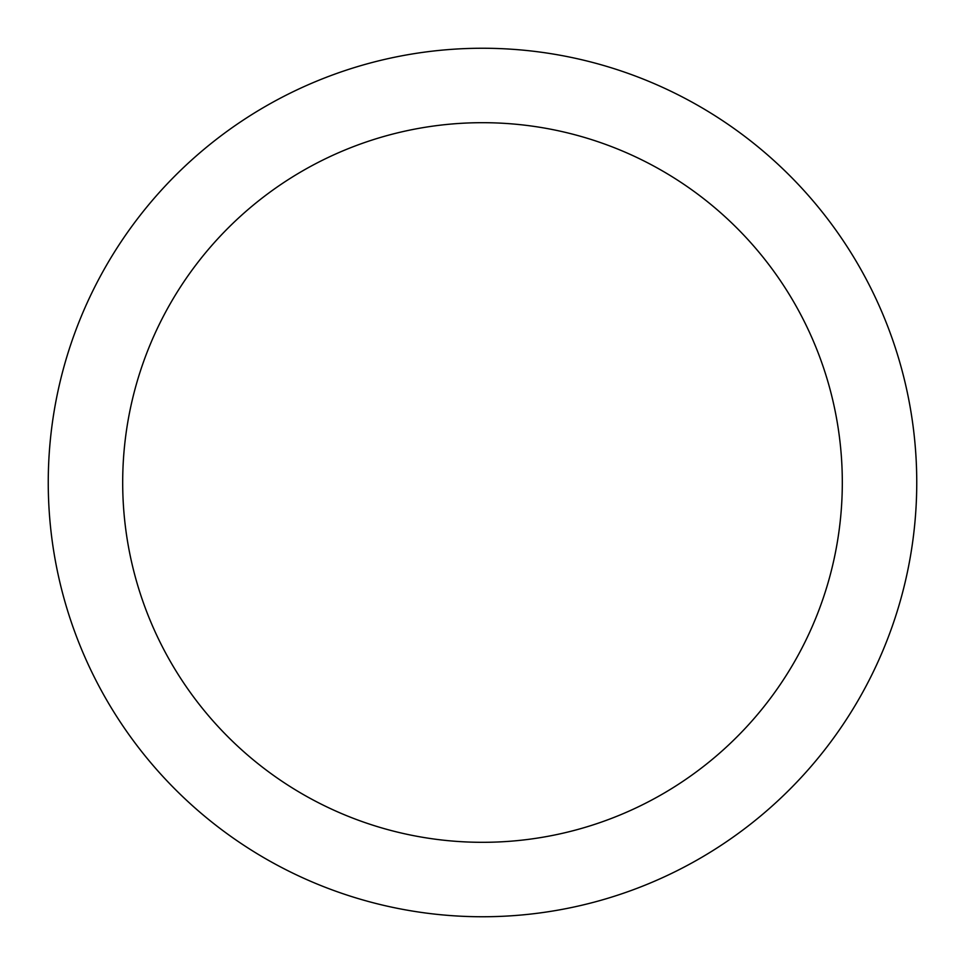 <?xml version="1.0" encoding="UTF-8"?>
<svg xmlns="http://www.w3.org/2000/svg" width="965" height="965" viewBox="0 0 965 965"><rect width="100%" height="100%" fill="white"/><g stroke="black" fill="none" stroke-linecap="round" stroke-linejoin="round"><path stroke-width="1.45" d="M482.5 48.25A434.25 434.25 0 0 1 916.75 482.5A434.25 434.25 0 0 1 482.5 916.75A434.25 434.25 0 0 1 48.25 482.5A434.25 434.25 0 0 1 482.5 48.25M482.5 122.688A359.812 359.812 0 0 1 842.312 482.5A359.812 359.812 0 0 1 482.5 842.312A359.812 359.812 0 0 1 122.688 482.5A359.812 359.812 0 0 1 482.5 122.688"/></g></svg>
